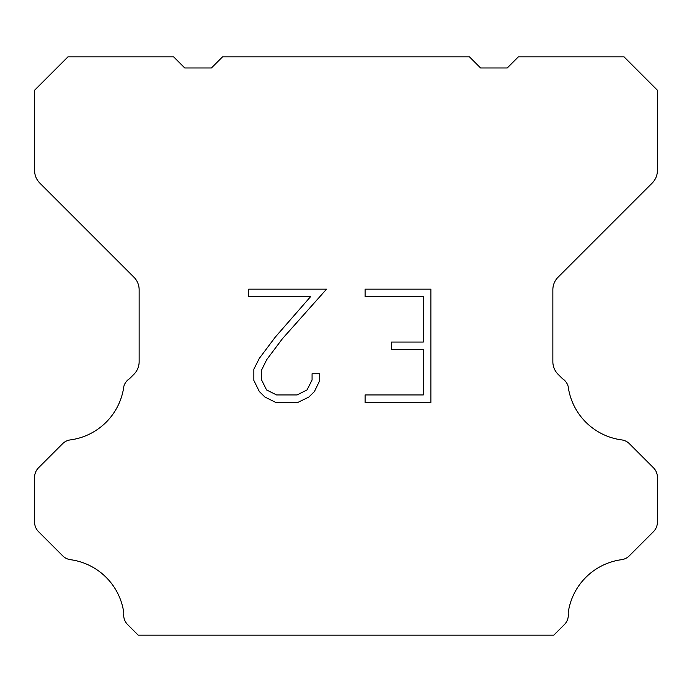 <?xml version="1.0" encoding="UTF-8"?>
<svg xmlns="http://www.w3.org/2000/svg" width="692" height="692" viewBox="0 0 692 692"><rect width="100%" height="100%" fill="white"/><g stroke="black" fill="none" stroke-linecap="round" stroke-linejoin="round"><path stroke-width="1.04" d="M423.322 394.942L423.322 349.607L391.585 349.607L391.585 342.047L423.322 342.047L423.322 296.712L365.099 296.712L365.099 289.152L430.874 289.152L430.874 402.502L365.099 402.502L365.099 394.942L423.322 394.942M319.756 373.758L319.756 380.557L314.367 391.62L308.753 397.122L297.69 402.502L275.918 402.502L264.924 397.035L259.318 391.508L253.852 380.436L253.852 369.225L259.318 358.378L275.329 337.056L310.526 296.712L248.61 296.712L248.61 289.152L326.538 289.152L282.414 338.725L266.697 359.676L261.602 370.012L261.602 379.969L266.55 389.933L276.584 394.942L297.102 394.942L307.058 389.916L312.075 379.969L312.075 373.758L319.756 373.758M469.444 56.839L480.568 67.963L507.262 67.963L518.386 56.839L624.037 56.839L657.4 90.211L657.4 170.5A17.793 17.793 0 0 1 652.184 183.077L558.072 277.198A17.793 17.793 0 0 0 552.856 289.784L552.856 361.726A17.793 17.793 0 0 0 558.072 374.303L562.44 378.68A13.347 13.347 0 0 1 568.149 386.361A62.28 62.28 0 0 0 621.693 439.904A13.347 13.347 0 0 1 629.374 443.693L653.49 467.818A13.347 13.347 0 0 1 657.4 477.255L657.4 522.192A13.347 13.347 0 0 1 653.49 531.629L629.227 555.892A13.347 13.347 0 0 1 621.572 559.681A62.28 62.28 0 0 0 568.158 613.095A13.347 13.347 0 0 1 564.369 624.573L553.782 635.161L138.218 635.161L127.631 624.573A13.347 13.347 0 0 1 123.842 613.095A62.28 62.28 0 0 0 70.428 559.681A13.347 13.347 0 0 1 62.773 555.892L38.51 531.629A13.347 13.347 0 0 1 34.6 522.192L34.6 477.255A13.347 13.347 0 0 1 38.51 467.818L62.626 443.693A13.347 13.347 0 0 1 70.307 439.904A62.28 62.28 0 0 0 123.851 386.361A13.347 13.347 0 0 1 129.56 378.68L133.928 374.303A17.793 17.793 0 0 0 139.144 361.726L139.144 289.784A17.793 17.793 0 0 0 133.928 277.198L39.816 183.077A17.793 17.793 0 0 1 34.6 170.5L34.6 90.211L67.963 56.839L173.614 56.839L184.738 67.963L211.432 67.963L222.556 56.839L469.444 56.839"/></g></svg>
